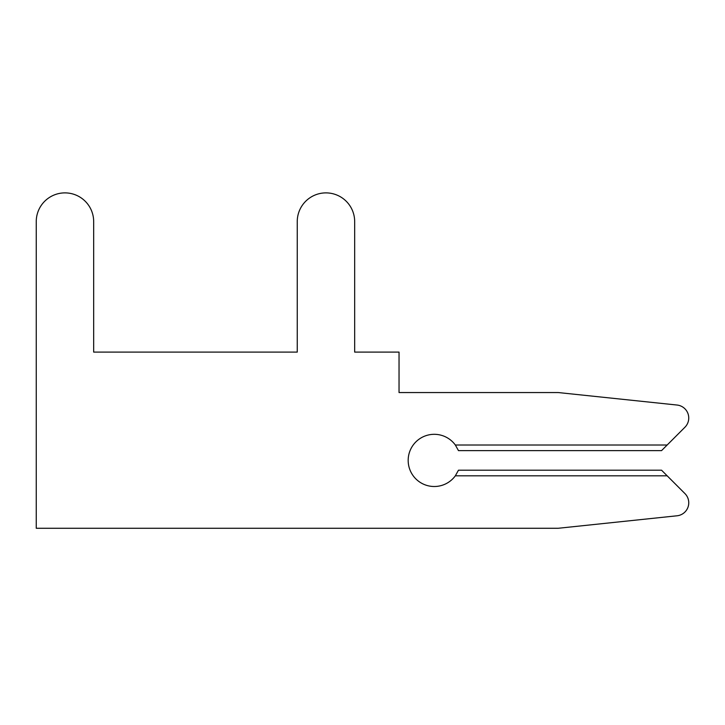 <?xml version="1.0" encoding="UTF-8"?>
<svg xmlns="http://www.w3.org/2000/svg" width="725" height="725" viewBox="0 0 725 725"><rect width="100%" height="100%" fill="white"/><g stroke="black" fill="none" stroke-linecap="round" stroke-linejoin="round"><path stroke-width="1.09" d="M558.25 528.271L677.068 515.783A13.05 13.05 0 0 0 684.926 493.571L661.553 470.199L458.472 470.199L455.345 475.808A26.1 26.1 0 0 1 416.793 479.787A26.1 26.1 0 0 1 416.793 441.027A26.1 26.1 0 0 1 455.345 445.014L458.472 450.624L661.553 450.624L684.926 427.243A13.05 13.05 0 0 0 677.068 405.039L558.25 392.551L399.04 392.551L399.04 352.096L354.67 352.096L354.67 221.596A28.71 28.71 0 0 0 325.96 192.886A28.71 28.71 0 0 0 297.25 221.596L297.25 352.096L93.67 352.096L93.67 221.596A28.71 28.71 0 0 0 64.96 192.886A28.71 28.71 0 0 0 36.25 221.596L36.25 528.271L558.25 528.271L677.068 515.783M684.926 427.243L667.163 445.014L684.926 427.243L667.163 445.014L684.926 427.243L667.163 445.014L684.926 427.243L667.163 445.014L684.926 427.243L667.163 445.014L455.345 445.014M354.67 352.096L354.67 221.596M297.25 221.596L297.25 352.096L297.25 221.596L297.25 352.096L297.25 221.596L297.25 352.096L297.25 221.596L297.25 352.096L297.25 221.596L297.25 352.096L93.67 352.096L93.67 221.596M297.25 352.096L93.67 352.096L297.25 352.096M667.163 475.808L455.345 475.808"/></g></svg>
